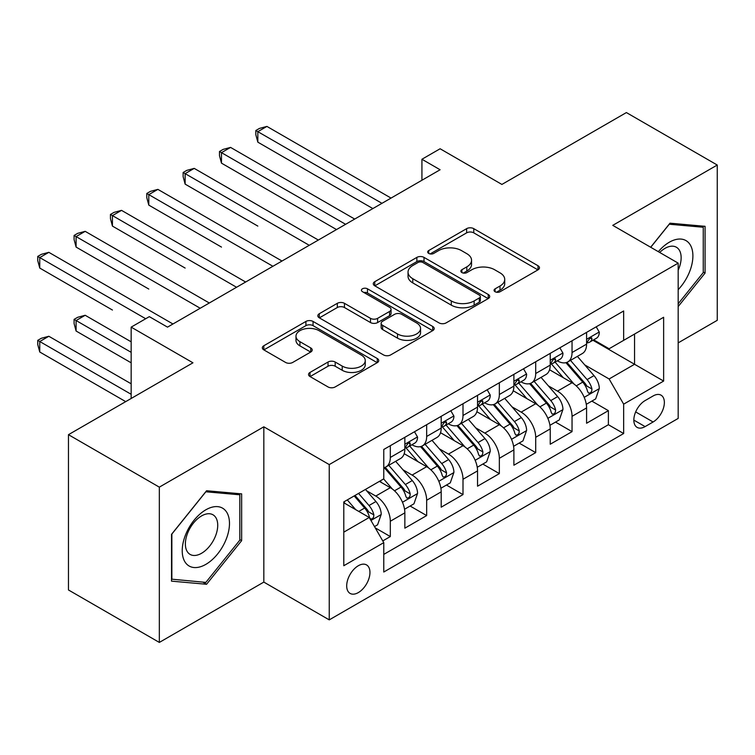 <?xml version="1.0" encoding="UTF-8"?>
<svg xmlns="http://www.w3.org/2000/svg" width="755" height="755" viewBox="0 0 755 755"><rect width="100%" height="100%" fill="white"/><g stroke="black" fill="none" stroke-linecap="round" stroke-linejoin="round"><path stroke-width="1.13" d="M495.091 291.732A3.53 2.038 0 0 0 500.084 291.732L537.994 269.846A5.049 2.916 0 0 0 539.476 267.789A5.049 2.916 0 0 0 537.994 265.732L473.772 228.652A5.049 2.916 0 0 0 466.637 228.652L428.736 250.537A3.53 2.038 0 0 0 427.698 251.981A3.53 2.038 0 0 0 428.736 253.425A3.53 2.038 0 0 0 433.729 253.425L438.636 250.584A16.148 9.324 0 0 1 461.465 250.584L466.816 253.68A16.148 9.324 0 0 1 471.545 260.267A16.148 9.324 0 0 1 466.816 266.864L461.909 269.695A3.53 2.038 0 0 0 460.88 271.139A3.53 2.038 0 0 0 461.909 272.574A3.53 2.038 0 0 0 466.911 272.574L471.809 269.743A16.148 9.324 0 0 1 494.648 269.743L499.999 272.838A16.148 9.324 0 0 1 504.727 279.425A16.148 9.324 0 0 1 499.999 286.013L495.091 288.854A3.53 2.038 0 0 0 494.063 290.288A3.53 2.038 0 0 0 495.091 291.732L495.091 288.854M358.323 592.59A16.45 9.494 120 0 0 369.072 578.094A16.45 9.494 120 0 0 366.552 564.919A16.45 9.494 120 0 0 358.323 565.731A16.45 9.494 120 0 0 347.583 580.227A16.45 9.494 120 0 0 350.103 593.411A16.45 9.494 120 0 0 358.323 592.59M310.022 372.423A5.049 2.916 0 0 0 308.54 374.48A5.049 2.916 0 0 0 310.022 376.547L328.038 386.947A5.049 2.916 0 0 0 335.173 386.947L377.273 362.645A5.049 2.916 0 0 0 378.746 360.579A5.049 2.916 0 0 0 377.273 358.521L313.051 321.441A5.049 2.916 0 0 0 305.917 321.441L263.816 345.752A5.049 2.916 0 0 0 262.344 347.81A5.049 2.916 0 0 0 263.816 349.867L285.579 362.438A5.049 2.916 0 0 0 292.714 362.438L310.73 352.038A5.049 2.916 0 0 0 312.211 349.971A5.049 2.916 0 0 0 310.73 347.913L299.943 341.685A13.496 7.795 0 0 1 295.988 336.173A13.496 7.795 0 0 1 304.322 328.972A13.496 7.795 0 0 1 319.025 330.662L361.305 355.067A13.496 7.795 0 0 1 365.26 360.579A13.496 7.795 0 0 1 356.926 367.779A13.496 7.795 0 0 1 342.223 366.09L335.173 362.023A5.049 2.916 0 0 0 328.038 362.023L310.022 372.423L310.022 376.547M678.179 342.874L717.25 320.318L717.25 165.034L626.386 112.57L501.896 184.437L440.108 148.763L421.932 159.258L440.108 169.752L167.506 327.132L149.33 316.647L131.162 327.132L131.162 398.48M159.333 487.145L159.333 642.429L263.825 582.096L263.825 426.811L159.333 487.145L68.46 434.682L192.95 362.806L131.162 327.132M263.825 426.811L329.246 464.589L678.179 263.136L678.179 418.421L329.246 619.874L329.246 464.589M717.25 165.034L612.758 225.358L678.179 263.136M438.995 322.885A5.049 2.916 0 0 0 446.13 322.885L488.221 298.584A5.049 2.916 0 0 0 489.702 296.526A5.049 2.916 0 0 0 488.221 294.459L424.008 257.389A5.049 2.916 0 0 0 416.873 257.389L374.773 281.69A5.049 2.916 0 0 0 373.291 283.748A5.049 2.916 0 0 0 374.773 285.815L438.995 322.885M363.872 292.496A3.53 2.038 0 0 1 367.459 292.997L367.459 288.797L432.747 326.49A5.049 2.916 0 0 1 434.229 328.548A5.049 2.916 0 0 1 432.747 330.614L390.646 354.916A5.049 2.916 0 0 1 383.512 354.916L319.299 317.836L319.299 313.721A5.049 2.916 0 0 0 317.817 315.779A5.049 2.916 0 0 0 319.299 317.836M319.299 313.721L337.315 303.321A5.049 2.916 0 0 1 344.45 303.321L370.488 318.355A5.049 2.916 0 0 0 377.623 318.355L389.58 311.456A5.049 2.916 0 0 0 391.052 309.399A5.049 2.916 0 0 0 389.58 307.332L362.466 291.685A3.53 2.038 0 0 1 361.428 290.241A3.53 2.038 0 0 1 363.608 288.353A3.53 2.038 0 0 1 367.459 288.797M159.333 642.429L68.46 589.966L68.46 434.682M382.766 540.92L390.316 536.56L375.226 527.858M366.647 490.797L375.773 496.063A20.564 11.872 60 0 1 390.316 521.243L404.85 512.853L404.85 528.17L426.66 515.58L410.125 506.029M402.991 469.808L412.117 475.074A20.564 11.872 60 0 1 426.66 500.263L441.194 491.864L441.194 507.181L463.004 494.591L446.469 485.05M439.344 448.829L448.47 454.095A20.564 11.872 60 0 1 463.004 479.274L477.547 470.884L477.547 486.201L499.348 473.611L482.813 464.061M475.688 427.84L484.814 433.106A20.564 11.872 60 0 1 499.348 458.294L513.891 449.895L513.891 465.212L535.701 452.623L519.157 443.081M512.032 406.86L521.158 412.126A20.564 11.872 60 0 1 535.701 437.305L550.235 428.916L550.235 444.233L572.045 431.643L572.045 416.326A20.564 11.872 -120 0 0 557.511 391.137L548.385 385.871M555.51 422.092L572.045 431.643M404.85 512.853A20.564 11.872 -120 0 0 390.316 487.673L379.406 481.369M441.194 491.864A20.564 11.872 -120 0 0 426.66 466.684L404.18 453.708M477.547 470.884A20.564 11.872 -120 0 0 463.004 445.695L440.524 432.719M513.891 449.895A20.564 11.872 -120 0 0 499.348 424.716L476.877 411.739M550.235 428.916A20.564 11.872 -120 0 0 535.701 403.727L513.221 390.75M653.094 395.969L645.1 400.584A15.93 9.202 120 0 0 634.691 414.627A15.93 9.202 120 0 0 637.135 427.396A15.93 9.202 120 0 0 645.1 426.603L653.094 421.988A15.93 9.202 120 0 0 663.503 407.945A15.93 9.202 120 0 0 661.069 395.176A15.93 9.202 120 0 0 653.094 395.969M343.789 532.152L369.233 517.468L383.766 542.647L383.766 572.026L623.658 433.53L623.658 404.151L609.115 378.972L584.729 364.891M383.766 542.647L343.789 565.731L343.789 501.933L383.766 478.859L383.766 449.48L623.658 310.975L623.658 340.354L663.636 317.27L663.636 381.067L623.658 404.151M411.928 444.752L412.117 444.855A20.564 11.872 60 0 0 422.404 445.875L436.937 437.485A20.564 11.872 -120 0 0 441.194 428.076L441.194 416.316M448.272 423.763L448.47 423.876A20.564 11.872 60 0 0 458.747 424.895L473.281 416.496A20.564 11.872 -120 0 0 477.547 407.087L477.547 395.337M484.625 402.783L484.814 402.887A20.564 11.872 60 0 0 495.091 403.906L509.634 395.516A20.564 11.872 -120 0 0 513.891 386.107L513.891 374.348M520.969 381.794L521.158 381.907A20.564 11.872 60 0 0 531.444 382.927L545.978 374.527A20.564 11.872 -120 0 0 550.235 365.118L550.235 353.368M383.766 554.397L608.388 424.716L608.388 410.654L586.588 423.244L586.588 407.926A20.564 11.872 -120 0 0 572.045 382.747L549.565 369.771M557.313 360.815L557.511 360.918A20.564 11.872 -120 0 0 567.788 361.938A20.564 11.872 -120 0 0 572.045 352.528L572.045 340.779M567.788 361.938L582.322 353.548A20.564 11.872 -120 0 0 586.588 344.138L586.588 332.379M390.316 445.695L390.316 457.454A20.564 11.872 60 0 1 386.05 466.864A20.564 11.872 60 0 1 383.766 467.694M386.05 466.864L400.594 458.474A20.564 11.872 -120 0 0 404.85 449.055L404.85 437.305M426.66 424.716L426.66 436.466A20.564 11.872 60 0 1 422.404 445.875M463.004 403.727L463.004 415.486A20.564 11.872 60 0 1 458.747 424.895M499.348 382.747L499.348 394.497A20.564 11.872 60 0 1 495.091 403.906M535.701 361.758L535.701 373.508A20.564 11.872 60 0 1 531.444 382.927M535.701 437.305L535.701 452.623M499.348 458.294L499.348 473.611M463.004 479.274L463.004 494.591M426.66 500.263L426.66 515.58M390.316 521.243L390.316 536.56M369.233 517.468L343.789 502.773M609.115 378.972L634.559 364.278L634.559 334.059L663.636 317.27M592.939 340.25L663.636 381.067M593.666 339.825L609.115 348.753L623.658 340.354M263.825 582.096L329.246 619.874M421.932 159.258L421.932 180.247M591.854 401.113L608.388 410.654M608.388 424.716L623.658 433.53M678.179 306.549L705.076 273.084L705.076 226.321L669.996 223.187L650.659 247.244M171.508 581.142L206.577 584.276L241.657 540.637L241.657 493.874L206.577 490.741L171.508 534.37L171.508 581.142M703.254 272.036L705.076 273.084M239.835 539.589L241.657 540.637M202.878 582.133L206.577 584.276M496.507 292.232L499.999 290.213A16.148 9.324 0 0 0 504.727 283.625L504.727 279.425M471.545 260.267L471.545 264.467A16.148 9.324 0 0 1 466.816 271.054L463.325 273.074M537.928 269.884L473.772 232.851A5.049 2.916 0 0 0 466.637 232.851L430.142 253.916M488.155 298.621L424.008 261.579A5.049 2.916 0 0 0 416.873 261.579L374.839 285.852M479.302 297.961A3.53 2.038 0 0 0 480.34 296.526A3.53 2.038 0 0 0 479.302 295.082L422.932 262.532A3.53 2.038 0 0 0 417.94 262.532L412.768 265.524A16.148 9.324 0 0 0 408.04 272.111A16.148 9.324 0 0 0 412.768 278.708L451.301 300.952A16.148 9.324 0 0 0 474.131 300.952L479.302 297.961L479.302 302.16A3.53 2.038 0 0 0 480.34 300.716L480.34 296.526M408.04 272.111L408.04 276.311A16.148 9.324 0 0 0 412.768 282.899L412.768 278.708M479.302 302.16L474.131 305.152A16.148 9.324 0 0 1 451.301 305.152L412.768 282.899M319.365 317.883L337.315 307.521L337.315 303.321M391.052 309.399L391.052 313.589A5.049 2.916 0 0 1 389.58 315.656L377.623 322.555A5.049 2.916 0 0 1 370.488 322.555L344.45 307.521A5.049 2.916 0 0 0 337.315 307.521M367.459 292.997L432.681 330.652M397.517 333.955A13.496 7.795 0 0 0 412.23 335.645A13.496 7.795 0 0 0 420.554 328.444A13.496 7.795 0 0 0 416.6 322.942L401.707 314.335A5.049 2.916 0 0 0 394.572 314.335L382.625 321.243A5.049 2.916 0 0 0 381.143 323.3A5.049 2.916 0 0 0 382.625 325.358L397.517 333.955L397.517 338.155A13.496 7.795 0 0 0 412.23 339.844A13.496 7.795 0 0 0 420.554 332.644L420.554 328.444M381.143 323.3L381.143 327.5A5.049 2.916 0 0 0 382.625 329.558L382.625 325.358M397.517 338.155L382.625 329.558M365.26 360.579L365.26 364.778A13.496 7.795 0 0 1 356.926 371.979A13.496 7.795 0 0 1 342.223 370.29L335.173 366.222A5.049 2.916 0 0 0 328.038 366.222L310.088 376.585M295.988 336.173L295.988 340.373A13.496 7.795 0 0 0 299.943 345.875L299.943 341.685M310.664 352.075L299.943 345.875M377.207 362.683L313.051 325.641A5.049 2.916 0 0 0 305.917 325.641L263.882 349.905M586.276 404.331L595.667 398.904L599.3 388.41A13.618 7.861 -120 0 0 593.996 375.622L577.396 356.398M574.064 384.078L555.085 362.098M563.268 377.679L552.245 364.92A32.644 18.847 -120 0 0 551.235 363.787M257.832 226.094L185.135 184.126L185.135 173.631L194.224 168.384L318.346 240.052M565.939 362.683L582.728 382.124A13.618 7.861 60 0 1 587.588 391.515L588.579 393.128L590.419 392.864L591.656 391.373L591.948 388.995A13.618 7.861 -120 0 0 587.097 379.605L570.487 360.38M566.92 362.362L584.974 383.257A6.937 4.011 60 0 1 586.72 385.975L591.948 388.995M596.214 326.821L599.3 332.172A13.618 7.861 60 0 1 596.488 338.202L589.58 342.185A13.618 7.861 -120 0 0 591.948 339.052L591.665 337.844L589.957 338.183L587.588 341.562A13.618 7.861 60 0 1 586.588 343.506M381.954 203.331L257.832 131.663L266.911 126.415L391.043 198.084M587.041 342.827L587.097 342.827A13.618 7.861 -120 0 0 589.58 342.185M372.866 208.578L257.832 142.157L257.832 131.663L255.832 130.511L259.465 128.416L266.911 126.415M257.832 142.157L255.832 134.711L255.832 130.511M678.179 289.665A33.409 19.29 120 0 0 692.458 250.905A33.409 19.29 120 0 0 669.27 242.251A33.409 19.29 120 0 0 658.332 251.67M678.179 270.205A22.876 13.203 120 0 0 676.404 247.244A22.876 13.203 120 0 0 664.966 248.376A22.876 13.203 120 0 0 659.681 252.453M650.734 247.291L669.27 224.226L703.254 227.255L703.254 272.574L678.179 303.765M701.008 225.962L703.254 227.255M226.311 538.919A33.409 19.29 120 0 0 217.666 506.643A33.409 19.29 120 0 0 185.39 535.257A33.409 19.29 120 0 0 194.044 567.534A33.409 19.29 120 0 0 226.311 538.919M215.562 535.852A22.876 13.203 120 0 0 212.986 514.797A22.876 13.203 120 0 0 187.542 533.351A22.876 13.203 120 0 0 190.118 554.415A22.876 13.203 120 0 0 215.562 535.852M171.866 579.368L171.866 534.049L205.851 491.779L239.835 494.808L239.835 540.127L205.851 582.398L171.508 579.151M237.589 493.506L239.835 494.808M549.933 425.31L559.323 419.893L562.956 409.399A13.618 7.861 -120 0 0 557.652 396.611L541.042 377.377M537.72 405.058L518.742 383.087M526.915 398.659L515.901 385.909A32.644 18.847 -120 0 0 514.891 384.767M221.479 247.083L148.792 205.115L148.792 194.62L157.88 189.373L282.002 261.032M529.585 383.663L546.384 403.113A13.618 7.861 60 0 1 551.244 412.494L552.235 414.108L554.076 413.853L555.303 412.353L555.605 409.974A13.618 7.861 -120 0 0 550.744 400.594L534.144 381.369M530.576 383.342L548.621 404.246A6.937 4.011 60 0 1 550.376 406.954L555.605 409.974M513.589 446.299L522.979 440.873L526.612 430.378A13.618 7.861 -120 0 0 521.309 417.591L504.699 398.366M501.377 426.046L482.388 404.067M490.571 419.648L479.557 406.888A32.644 18.847 -120 0 0 478.547 405.756M185.135 268.063L112.438 226.094L112.438 215.6L121.527 210.362L245.649 282.021M493.241 404.652L510.04 424.093A13.618 7.861 60 0 1 514.891 433.483L515.882 435.097L517.722 434.833L518.959 433.342L519.261 430.963A13.618 7.861 -120 0 0 514.4 421.583L497.79 402.349M494.232 404.331L512.277 425.225A6.937 4.011 60 0 1 514.023 427.943L519.261 430.963M477.236 467.279L486.635 461.862L490.259 451.367A13.618 7.861 -120 0 0 484.955 438.579L468.355 419.346M465.023 447.026L446.045 425.056M454.227 440.627L443.204 427.877A32.644 18.847 -120 0 0 442.194 426.735M148.792 289.052L76.095 247.083L76.095 236.589L85.183 231.341L209.305 303M456.898 425.631L473.696 445.082A13.618 7.861 60 0 1 478.547 454.463L479.538 456.077L481.379 455.822L482.615 454.321L482.907 451.943A13.618 7.861 -120 0 0 478.057 442.562L461.447 423.338M457.879 425.32L475.933 446.214A6.937 4.011 60 0 1 477.679 448.923L482.907 451.943M440.892 488.268L450.282 482.841L453.915 472.347A13.618 7.861 -120 0 0 448.612 459.559L432.002 440.335M428.68 468.015L409.701 446.035M417.874 461.616L406.86 448.857A32.644 18.847 -120 0 0 405.85 447.724M112.438 310.031L39.751 268.063L39.751 257.568L48.839 252.33L172.961 323.989M420.544 446.62L437.343 466.061A13.618 7.861 60 0 1 442.204 475.452L443.194 477.066L445.035 476.801L446.262 475.31L446.564 472.932A13.618 7.861 -120 0 0 441.703 463.551L425.103 444.317M421.535 446.299L439.589 467.194A6.937 4.011 60 0 1 441.335 469.912L446.564 472.932M559.87 347.81L562.956 353.161A13.618 7.861 60 0 1 560.135 359.182L553.236 363.174A13.618 7.861 -120 0 0 555.605 360.031L555.312 358.823L553.613 359.163L551.244 362.551A13.618 7.861 60 0 1 550.235 364.486M345.601 224.31L221.479 152.652L230.568 147.404L354.69 219.063M550.688 363.806L550.744 363.806A13.618 7.861 -120 0 0 553.236 363.174M336.522 229.558L221.479 163.146L221.479 152.652L219.478 151.5L223.121 149.396L230.568 147.404M221.479 163.146L219.478 155.69L219.478 151.5M523.526 368.789L526.612 374.14A13.618 7.861 60 0 1 523.791 380.171L516.882 384.153A13.618 7.861 -120 0 0 519.261 381.02L518.968 379.812L517.269 380.152L514.891 383.54A13.618 7.861 60 0 1 513.891 385.475M309.257 245.3L183.135 172.48L186.768 170.385L194.224 168.384M514.344 384.795L514.4 384.795A13.618 7.861 -120 0 0 516.882 384.153M185.135 184.126L183.135 176.679L183.135 172.48M487.173 389.778L490.259 395.129A13.618 7.861 60 0 1 487.447 401.15L480.539 405.142A13.618 7.861 -120 0 0 482.907 402L482.624 400.792L480.916 401.132L478.547 404.52A13.618 7.861 60 0 1 477.547 406.454M272.914 266.279L146.791 193.469L150.424 191.364L157.88 189.373M478 405.775L478.057 405.775A13.618 7.861 -120 0 0 480.539 405.142M148.792 205.115L146.791 197.659L146.791 193.469M450.829 410.758L453.915 416.109A13.618 7.861 60 0 1 451.094 422.139L444.195 426.122A13.618 7.861 -120 0 0 446.564 422.989L446.28 421.781L444.572 422.12L442.204 425.509A13.618 7.861 60 0 1 441.194 427.443M236.57 287.268L110.447 214.448L114.08 212.353L121.527 210.362M441.656 426.764L441.703 426.764A13.618 7.861 -120 0 0 444.195 426.122M112.438 226.094L110.447 218.648L110.447 214.448M404.548 509.248L413.938 503.83L417.572 493.336A13.618 7.861 -120 0 0 412.268 480.548L395.658 461.314M392.336 488.995L383.634 478.934M381.53 482.596L380.114 480.963M131.162 341.826L85.183 315.279L76.095 320.526L76.095 331.02L131.162 362.815M384.201 467.6L400.999 487.05A13.618 7.861 60 0 1 405.86 496.431L406.851 498.045L408.691 497.79L409.918 496.29L410.22 493.912A13.618 7.861 -120 0 0 405.359 484.531L388.75 465.307M385.192 467.288L403.236 488.183A6.937 4.011 60 0 1 404.991 490.892L410.22 493.912M76.095 331.02L74.094 323.574L74.094 319.374L131.162 352.321M74.094 319.374L77.727 317.279L85.183 315.279M414.486 431.747L417.572 437.098A13.618 7.861 60 0 1 414.75 443.119L407.842 447.111A13.618 7.861 -120 0 0 410.22 443.968L409.927 442.76L408.228 443.1L405.86 446.488A13.618 7.861 60 0 1 404.85 448.423M200.217 308.248L74.094 235.437L77.727 233.333L85.183 231.341M405.303 447.743L405.359 447.743A13.618 7.861 -120 0 0 407.842 447.111M76.095 247.083L74.094 239.628L74.094 235.437M374.499 526.594L377.594 524.81L381.228 514.315A13.618 7.861 -120 0 0 375.924 501.528L365.467 489.419M355.709 509.653L347.291 499.914M345.186 503.585L343.789 501.971M131.162 383.795L48.839 336.268L39.751 341.515L39.751 352L125.707 401.632M354.199 495.931L364.656 508.03A13.618 7.861 60 0 1 369.506 517.42L370.497 519.034L372.338 518.77L373.574 517.279L373.867 514.901A13.618 7.861 -120 0 0 369.016 505.52L358.559 493.411M355.039 495.44L366.892 509.163A6.937 4.011 60 0 1 368.638 511.881L373.867 514.901M39.751 352L37.75 344.554L37.75 340.354L131.162 394.289M37.75 340.354L41.383 338.259L48.839 336.268M145.696 318.742L37.75 256.417L41.383 254.322L48.839 252.33M39.751 268.063L37.75 260.617L37.75 256.417M375.773 496.063L390.316 487.673M412.117 475.074L426.66 466.684M448.47 454.095L463.004 445.695M484.814 433.106L499.348 424.716M521.158 412.126L535.701 403.727M557.511 391.137L572.045 382.747M572.045 352.528L586.588 344.138M390.316 457.454L404.85 449.055M426.66 436.466L441.194 428.076M463.004 415.486L477.547 407.087M499.348 394.497L513.891 386.107M535.701 373.508L550.235 365.118M572.045 416.326L586.588 407.926M635.672 411.928L653.094 421.988M633.832 420.101L645.1 426.603M499.999 290.213L499.999 286.013M461.909 272.574L461.909 269.695M466.816 271.054L466.816 266.864M428.736 253.425L428.736 250.537M466.637 232.851L466.637 228.652M473.772 232.851L473.772 228.652M537.994 269.846L537.994 265.732M374.773 285.815L374.773 281.69M416.873 261.579L416.873 257.389M424.008 261.579L424.008 257.389M488.221 298.584L488.221 294.459M451.301 305.152L451.301 300.952M474.131 305.152L474.131 300.952M344.45 307.521L344.45 303.321M370.488 322.555L370.488 318.355M377.623 322.555L377.623 318.355M389.58 315.656L389.58 311.456M432.747 330.614L432.747 326.49M328.038 366.222L328.038 362.023M335.173 366.222L335.173 362.023M342.223 370.29L342.223 366.09M310.73 352.038L310.73 347.913M263.816 349.867L263.816 345.752M305.917 325.641L305.917 321.441M313.051 325.641L313.051 321.441M377.273 362.645L377.273 358.521M584.2 397.347L599.215 388.674M587.097 379.605L593.996 375.622M576.235 385.88L582.728 382.124M599.215 332.011L586.588 339.306M590.193 338.032L591.948 339.052M547.856 418.327L562.871 409.663M550.744 400.594L557.652 396.611M539.891 406.86L546.384 403.113M511.503 439.316L526.518 430.643M514.4 421.583L521.309 417.591M503.538 427.849L510.04 424.093M475.159 460.295L490.174 451.632M478.057 442.562L484.955 438.579M467.194 448.829L473.696 445.082M438.815 481.284L453.83 472.611M441.703 463.551L448.612 459.559M430.85 469.818L437.343 466.061M562.871 353L550.235 360.295M553.849 359.021L555.605 360.031M526.518 373.989L513.891 381.275M517.496 380.001L519.261 381.02M490.174 394.969L477.547 402.264M481.152 400.99L482.907 402M453.83 415.958L441.194 423.244M444.808 421.969L446.564 422.989M402.472 502.264L417.477 493.6M405.359 484.531L412.268 480.548M394.506 490.797L400.999 487.05M417.477 436.937L404.85 444.233M408.455 442.959L410.22 443.968M370.96 520.459L381.133 514.58M369.016 505.52L375.924 501.528M358.776 511.428L364.656 508.03"/></g></svg>
